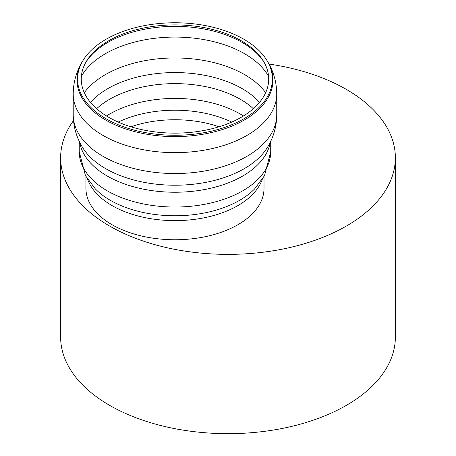 <?xml version="1.0" encoding="UTF-8"?>
<svg xmlns="http://www.w3.org/2000/svg" width="456" height="456" viewBox="0 0 456 456"><rect width="100%" height="100%" fill="white"/><g stroke="black" fill="none" stroke-linecap="round" stroke-linejoin="round"><path stroke-width="0.68" d="M73.216 93.896A101.762 58.75 180 0 0 174.979 152.646A101.762 58.75 180 0 0 276.741 93.896L276.741 114.781A101.762 58.75 180 0 1 174.979 173.536A101.762 58.75 180 0 1 73.216 114.781A101.762 58.75 180 0 0 174.979 173.536A101.762 58.75 180 0 0 276.741 114.781C276.627 126.5 273.543 137.341 267.49 147.311A97.994 56.578 180 0 1 174.979 185.227A97.994 56.578 180 0 1 82.468 147.311C76.414 137.341 73.336 126.5 73.216 114.781L73.216 93.896C73.331 82.183 76.414 71.341 82.462 61.378A98 56.578 180 0 0 174.979 136.612A98 56.578 180 0 0 267.495 61.378L266.954 60.477A97.419 56.248 180 0 1 174.979 135.267A97.419 56.248 180 0 1 83.009 60.477A97.419 56.248 180 0 1 243.869 39.25A97.419 56.248 180 0 1 266.954 60.477M264.018 176.523L264.018 188.351A89.04 51.408 180 0 1 174.979 239.759A89.04 51.408 180 0 1 85.939 188.351L85.939 176.523M241.252 40.761A93.725 54.116 180 0 1 263.465 61.184A93.725 54.116 180 0 1 174.979 133.135A93.725 54.116 180 0 1 86.492 61.184A93.725 54.116 180 0 1 241.252 40.761M73.496 120.584A167.369 96.632 0 0 0 60.631 157.742A167.369 96.632 0 0 0 109.651 226.068A167.369 96.632 0 0 0 292.051 247.015A167.369 96.632 0 0 0 395.369 157.742A167.369 96.632 0 0 0 269.034 64.057M395.369 157.742L395.369 337.035A167.369 96.632 180 0 1 292.051 426.309A167.369 96.632 180 0 1 109.651 405.361A167.369 96.632 180 0 1 60.631 337.035L60.631 157.742M270.283 142.204A95.737 55.273 180 0 1 174.979 192.238A95.737 55.273 180 0 1 79.675 142.204M270.716 141.309L270.716 151.762A95.737 55.273 180 0 1 174.979 207.035A95.737 55.273 180 0 1 79.241 151.762L79.241 141.309M254.687 188.847L254.636 188.898A91.434 52.788 180 0 1 174.979 215.773A91.434 52.788 180 0 1 95.327 188.898L85.449 175.64L79.241 151.762M262.24 179.447A89.04 51.408 180 0 1 174.979 220.624A89.04 51.408 180 0 1 87.717 179.447M130.918 126.785A85.694 49.476 180 0 1 219.04 126.785M118.218 122.083A88.681 51.203 180 0 1 231.739 122.083M106.487 115.961A92.391 53.341 180 0 1 109.651 114.046A92.391 53.341 180 0 1 240.306 114.046A92.391 53.341 180 0 1 243.47 115.961M96.615 108.71A92.391 53.341 180 0 1 109.651 99.248A92.391 53.341 180 0 1 240.306 99.248A92.391 53.341 180 0 1 253.342 108.71M90.436 102.389A95.008 54.851 180 0 1 107.798 88.629A95.008 54.851 180 0 1 259.521 102.389M84.297 92.705A98.416 56.818 180 0 1 105.393 74.607A98.416 56.818 180 0 1 244.57 74.607A98.416 56.818 180 0 1 265.66 92.705M81.367 76.369A98.416 56.818 180 0 1 105.393 53.717A98.416 56.818 180 0 1 244.57 53.717A98.416 56.818 180 0 1 268.595 76.369M85.927 62.147A94.962 54.828 180 0 1 107.833 42.419A94.962 54.828 180 0 1 242.13 42.419A94.962 54.828 180 0 1 264.03 62.147M254.636 188.898L264.514 175.64L270.716 151.762M83.009 60.477L82.462 61.378M276.741 93.896C276.627 82.183 273.543 71.341 267.495 61.378"/></g></svg>

